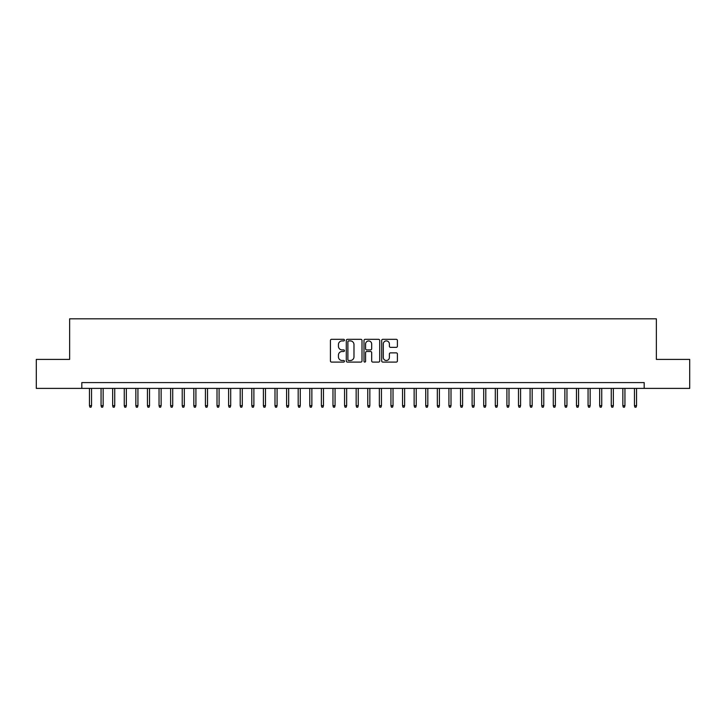 <?xml version="1.0" encoding="UTF-8"?>
<svg xmlns="http://www.w3.org/2000/svg" width="726" height="726" viewBox="0 0 726 726"><rect width="100%" height="100%" fill="white"/><g stroke="black" fill="none" stroke-linecap="round" stroke-linejoin="round"><path stroke-width="1.09" d="M344.451 340.122A0.799 0.799 0 0 0 343.652 339.323L331.555 339.323A1.134 1.134 0 0 0 330.421 340.467L330.421 360.949A1.134 1.134 0 0 0 331.555 362.092L343.652 362.092A0.799 0.799 0 0 0 344.451 361.294A0.799 0.799 0 0 0 343.652 360.495L342.082 360.495A3.639 3.639 0 0 1 338.443 356.856L338.443 355.15A3.639 3.639 0 0 1 342.082 351.502L343.652 351.502A0.799 0.799 0 0 0 344.451 350.712A0.799 0.799 0 0 0 343.652 349.914L342.082 349.914A3.639 3.639 0 0 1 338.443 346.266L338.443 344.56A3.639 3.639 0 0 1 342.082 340.921L343.652 340.921A0.799 0.799 0 0 0 344.451 340.122M396.26 347.355A1.134 1.134 0 0 0 397.403 346.211L397.403 340.467A1.134 1.134 0 0 0 396.26 339.323L382.829 339.323A1.134 1.134 0 0 0 381.695 340.467L381.695 360.949A1.134 1.134 0 0 0 382.829 362.092L396.26 362.092A1.134 1.134 0 0 0 397.403 360.949L397.403 354.007A1.134 1.134 0 0 0 396.26 352.872L390.515 352.872A1.134 1.134 0 0 0 389.381 354.007L389.381 357.455A3.04 3.04 0 0 1 386.332 360.495A3.04 3.04 0 0 1 383.292 357.455L383.292 343.97A3.04 3.04 0 0 1 386.332 340.921A3.04 3.04 0 0 1 389.381 343.97L389.381 346.211A1.134 1.134 0 0 0 390.515 347.355L396.26 347.355M81.811 388.392L36.3 388.392L36.3 359.406L69.632 359.406L69.632 318.823L656.368 318.823L656.368 359.406L689.7 359.406L689.7 388.392L644.189 388.392L644.189 382.593L81.811 382.593L81.811 388.392L644.189 388.392M362.002 340.467A1.134 1.134 0 0 0 360.867 339.323L347.436 339.323A1.134 1.134 0 0 0 346.293 340.467L346.293 360.949A1.134 1.134 0 0 0 347.436 362.092L360.867 362.092A1.134 1.134 0 0 0 362.002 360.949L362.002 340.467M365.133 339.323L378.564 339.323A1.134 1.134 0 0 1 379.707 340.467L379.707 360.949A1.134 1.134 0 0 1 378.564 362.092L372.819 362.092A1.134 1.134 0 0 1 371.676 360.949L371.676 352.645A1.134 1.134 0 0 0 370.541 351.502L366.73 351.502A1.134 1.134 0 0 0 365.586 352.645L365.586 361.294A0.799 0.799 0 0 1 364.797 362.092A0.799 0.799 0 0 1 363.998 361.294L363.998 340.467A1.134 1.134 0 0 1 365.133 339.323M348.689 340.921A0.799 0.799 0 0 0 347.89 341.719L347.89 359.697A0.799 0.799 0 0 0 348.689 360.495L350.34 360.495A3.639 3.639 0 0 0 353.979 356.856L353.979 344.56A3.639 3.639 0 0 0 350.34 340.921L348.689 340.921M371.676 344.024A3.04 3.04 0 0 0 368.636 340.975A3.04 3.04 0 0 0 365.586 344.024L365.586 348.77A1.134 1.134 0 0 0 366.73 349.914L370.541 349.914A1.134 1.134 0 0 0 371.676 348.77L371.676 344.024M91.549 405.671L91.086 407.177L89.924 407.177L89.461 405.671L91.549 405.671L91.549 388.392M89.461 405.671L89.461 388.392M103.146 405.671L102.684 407.177L101.522 407.177L101.059 405.671L103.146 405.671L103.146 388.392M101.059 405.671L101.059 388.392M114.744 405.671L114.281 407.177L113.12 407.177L112.657 405.671L114.744 405.671L114.744 388.392M112.657 405.671L112.657 388.392M126.342 405.671L125.87 407.177L124.718 407.177L124.255 405.671L126.342 405.671L126.342 388.392M124.255 405.671L124.255 388.392M137.931 405.671L137.468 407.177L136.306 407.177L135.844 405.671L137.931 405.671L137.931 388.392M135.844 405.671L135.844 388.392M149.529 405.671L149.066 407.177L147.904 407.177L147.442 405.671L149.529 405.671L149.529 388.392M147.442 405.671L147.442 388.392M161.127 405.671L160.664 407.177L159.502 407.177L159.039 405.671L161.127 405.671L161.127 388.392M159.039 405.671L159.039 388.392M172.715 405.671L172.253 407.177L171.1 407.177L170.628 405.671L172.715 405.671L172.715 388.392M170.628 405.671L170.628 388.392M184.313 405.671L183.85 407.177L182.689 407.177L182.226 405.671L184.313 405.671L184.313 388.392M182.226 405.671L182.226 388.392M195.911 405.671L195.448 407.177L194.287 407.177L193.824 405.671L195.911 405.671L195.911 388.392M193.824 405.671L193.824 388.392M207.509 405.671L207.046 407.177L205.885 407.177L205.422 405.671L207.509 405.671L207.509 388.392M205.422 405.671L205.422 388.392M219.098 405.671L218.635 407.177L217.482 407.177L217.01 405.671L219.098 405.671L219.098 388.392M217.01 405.671L217.01 388.392M230.696 405.671L230.233 407.177L229.071 407.177L228.608 405.671L230.696 405.671L230.696 388.392M228.608 405.671L228.608 388.392M242.293 405.671L241.831 407.177L240.669 407.177L240.206 405.671L242.293 405.671L242.293 388.392M240.206 405.671L240.206 388.392M253.891 405.671L253.419 407.177L252.267 407.177L251.804 405.671L253.891 405.671L253.891 388.392M251.804 405.671L251.804 388.392M265.48 405.671L265.017 407.177L263.856 407.177L263.393 405.671L265.48 405.671L265.48 388.392M263.393 405.671L263.393 388.392M277.078 405.671L276.615 407.177L275.453 407.177L274.991 405.671L277.078 405.671L277.078 388.392M274.991 405.671L274.991 388.392M288.676 405.671L288.213 407.177L287.051 407.177L286.589 405.671L288.676 405.671L288.676 388.392M286.589 405.671L286.589 388.392M300.265 405.671L299.802 407.177L298.649 407.177L298.177 405.671L300.265 405.671L300.265 388.392M298.177 405.671L298.177 388.392M311.862 405.671L311.4 407.177L310.238 407.177L309.775 405.671L311.862 405.671L311.862 388.392M309.775 405.671L309.775 388.392M323.46 405.671L322.997 407.177L321.836 407.177L321.373 405.671L323.46 405.671L323.46 388.392M321.373 405.671L321.373 388.392M335.058 405.671L334.595 407.177L333.434 407.177L332.971 405.671L335.058 405.671L335.058 388.392M332.971 405.671L332.971 388.392M346.647 405.671L346.184 407.177L345.031 407.177L344.56 405.671L346.647 405.671L346.647 388.392M344.56 405.671L344.56 388.392M358.245 405.671L357.782 407.177L356.62 407.177L356.157 405.671L358.245 405.671L358.245 388.392M356.157 405.671L356.157 388.392M369.843 405.671L369.38 407.177L368.218 407.177L367.755 405.671L369.843 405.671L369.843 388.392M367.755 405.671L367.755 388.392M381.44 405.671L380.969 407.177L379.816 407.177L379.353 405.671L381.44 405.671L381.44 388.392M379.353 405.671L379.353 388.392M393.029 405.671L392.566 407.177L391.405 407.177L390.942 405.671L393.029 405.671L393.029 388.392M390.942 405.671L390.942 388.392M404.627 405.671L404.164 407.177L403.003 407.177L402.54 405.671L404.627 405.671L404.627 388.392M402.54 405.671L402.54 388.392M416.225 405.671L415.762 407.177L414.6 407.177L414.138 405.671L416.225 405.671L416.225 388.392M414.138 405.671L414.138 388.392M427.823 405.671L427.351 407.177L426.198 407.177L425.735 405.671L427.823 405.671L427.823 388.392M425.735 405.671L425.735 388.392M439.411 405.671L438.949 407.177L437.787 407.177L437.324 405.671L439.411 405.671L439.411 388.392M437.324 405.671L437.324 388.392M451.009 405.671L450.547 407.177L449.385 407.177L448.922 405.671L451.009 405.671L451.009 388.392M448.922 405.671L448.922 388.392M462.607 405.671L462.144 407.177L460.983 407.177L460.52 405.671L462.607 405.671L462.607 388.392M460.52 405.671L460.52 388.392M474.196 405.671L473.733 407.177L472.581 407.177L472.109 405.671L474.196 405.671L474.196 388.392M472.109 405.671L472.109 388.392M485.794 405.671L485.331 407.177L484.169 407.177L483.707 405.671L485.794 405.671L485.794 388.392M483.707 405.671L483.707 388.392M497.392 405.671L496.929 407.177L495.767 407.177L495.304 405.671L497.392 405.671L497.392 388.392M495.304 405.671L495.304 388.392M508.99 405.671L508.518 407.177L507.365 407.177L506.902 405.671L508.99 405.671L508.99 388.392M506.902 405.671L506.902 388.392M520.578 405.671L520.115 407.177L518.954 407.177L518.491 405.671L520.578 405.671L520.578 388.392M518.491 405.671L518.491 388.392M532.176 405.671L531.713 407.177L530.552 407.177L530.089 405.671L532.176 405.671L532.176 388.392M530.089 405.671L530.089 388.392M543.774 405.671L543.311 407.177L542.15 407.177L541.687 405.671L543.774 405.671L543.774 388.392M541.687 405.671L541.687 388.392M555.372 405.671L554.9 407.177L553.747 407.177L553.285 405.671L555.372 405.671L555.372 388.392M553.285 405.671L553.285 388.392M566.961 405.671L566.498 407.177L565.336 407.177L564.873 405.671L566.961 405.671L566.961 388.392M564.873 405.671L564.873 388.392M578.558 405.671L578.096 407.177L576.934 407.177L576.471 405.671L578.558 405.671L578.558 388.392M576.471 405.671L576.471 388.392M590.156 405.671L589.693 407.177L588.532 407.177L588.069 405.671L590.156 405.671L590.156 388.392M588.069 405.671L588.069 388.392M601.745 405.671L601.282 407.177L600.13 407.177L599.658 405.671L601.745 405.671L601.745 388.392M599.658 405.671L599.658 388.392M613.343 405.671L612.88 407.177L611.719 407.177L611.256 405.671L613.343 405.671L613.343 388.392M611.256 405.671L611.256 388.392M624.941 405.671L624.478 407.177L623.316 407.177L622.854 405.671L624.941 405.671L624.941 388.392M622.854 405.671L622.854 388.392M636.539 405.671L636.076 407.177L634.914 407.177L634.451 405.671L636.539 405.671L636.539 388.392M634.451 405.671L634.451 388.392"/></g></svg>
